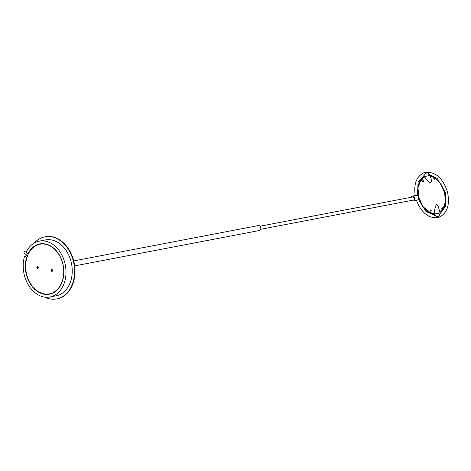 <?xml version="1.0" encoding="UTF-8"?>
<svg xmlns="http://www.w3.org/2000/svg" width="471" height="471" viewBox="0 0 471 471"><rect width="100%" height="100%" fill="white"/><g stroke="black" fill="none" stroke-linecap="round" stroke-linejoin="round"><path stroke-width="0.71" d="M414.692 200.781L415.351 200.611L414.692 200.781M416.629 200.252L418.189 199.751A2.526 1.878 -100.8 0 0 418.625 197.231A2.526 1.878 -100.8 0 0 417.035 195.359C415.616 195.406 415.092 195.571 415.481 195.859M411.742 200.387A2.526 1.878 -100.8 0 0 413.355 201.046A2.526 1.878 -100.8 0 0 414.674 197.985A2.526 1.878 -100.8 0 0 412.408 196.077A2.526 1.878 -100.8 0 0 411.148 197.284M412.808 200.187A1.66 1.23 -100.8 0 0 413.191 200.193A1.66 1.23 -100.8 0 0 414.056 198.185A1.66 1.23 -100.8 0 0 412.567 196.931A1.66 1.23 -100.8 0 0 412.213 197.084M417.447 195.536L418.089 182.295L424.612 174.835L425.207 173.352L428.369 172.674L429.093 175.424M436.576 216.672L439.737 215.995L436.576 216.672L435.492 215.718L425.996 211.544L418.448 199.368M433.002 177.237L433.338 177.131A0.789 0.536 106.7 0 1 433.514 177.355L434.044 178.662L434.874 179.339L434.403 177.626A0.789 0.536 -73.3 0 0 434.227 177.396L434.233 177.396A0.63 0.43 -73.3 0 0 433.997 177.332M433.338 177.131L430.382 176.242M434.044 178.662L434.81 179.345M433.921 178.703L433.414 177.455A0.63 0.43 -73.3 0 0 433.19 177.231M424.347 176.849A0.63 0.453 -130.1 0 1 424.718 176.89L421.822 179.333A0.63 0.453 -130.1 0 0 421.81 179.333L421.139 179.898A0.789 0.565 49.9 0 1 421.457 180.105L422.687 181.276L421.386 180.193A0.63 0.453 -130.1 0 0 420.891 179.993M421.433 179.304L420.78 179.863A0.63 0.453 49.9 0 1 421.139 179.898M420.78 179.863L421.286 179.392M420.444 180.428L420.444 180.428A0.789 0.565 49.9 0 1 420.473 180.116L420.473 180.116A0.63 0.453 49.9 0 1 420.697 179.887M422.564 181.317L423.352 181.547M421.81 179.333A0.789 0.565 49.9 0 1 422.128 179.539L423.358 180.711L423.417 181.529L422.687 181.276M439.013 213.245L434.132 214.017L439.019 213.086L434.091 214.411M423.323 177.479L423.229 177.12L424.336 176.666L430.141 175.312L431.719 181.335L429.782 183.178L424.577 177.008M424.483 176.878A19.511 13.029 -107.8 0 0 418.843 197.408A19.511 13.029 -107.8 0 0 434.203 213.922C434.651 208.836 435.504 205.574 436.752 204.126L438.401 206.804L439.985 212.833M442.245 207.64L441.774 208.629L442.245 207.64L442.775 209.524A0.789 0.565 49.9 0 1 442.74 209.836L442.74 209.836A0.63 0.453 49.9 0 1 442.516 210.072M438.754 213.298L435.451 213.834L434.115 214.493M441.733 210.513L439.837 212.286M442.069 210.402A0.789 0.565 -130.1 0 0 442.098 210.095L441.898 208.588M441.774 208.629L441.969 210.066A0.63 0.453 49.9 0 1 441.845 210.449M434.097 214.011A0.63 0.43 106.7 0 0 434.392 213.763L430.547 212.609A0.63 0.43 106.7 0 1 430.541 212.615L429.652 212.35A0.789 0.536 -73.3 0 0 429.823 212.003L430.317 210.366L429.723 211.974A0.63 0.43 106.7 0 1 429.399 212.415M430.294 212.868L429.364 212.586A0.63 0.43 -73.3 0 0 429.652 212.35M428.763 212.209L428.81 212.333A0.789 0.536 -73.3 0 0 428.987 212.556L428.987 212.556A0.63 0.43 -73.3 0 0 429.281 212.615L430.141 212.868M430.194 210.407L430.7 209.866M430.541 212.615A0.789 0.536 -73.3 0 0 430.718 212.274L431.212 210.637L430.765 209.836L430.317 210.366M434.121 214.529L433.079 214.646L434.091 214.405M73.735 260.91L258.432 225.556A2.526 1.878 79.2 0 1 260.728 227.575A2.526 1.878 79.2 0 1 259.55 230.478A2.526 1.878 79.2 0 1 259.386 230.519L74.683 265.88M44.839 297.136A31.598 23.444 -100.8 0 0 56.779 298.902A31.598 23.444 -100.8 0 0 73.865 263.46A31.598 23.444 -100.8 0 0 44.898 236.831A31.598 23.444 -100.8 0 0 42.837 237.36A31.598 23.444 -100.8 0 0 34.454 242.889M45.104 236.795A31.598 23.444 79.2 0 1 45.316 236.754A31.598 23.444 79.2 0 1 74.283 263.383A31.598 23.444 79.2 0 1 57.197 298.826A31.598 23.444 79.2 0 1 56.985 298.861M26.924 257.566L24.592 256.153L27.389 255.582M24.592 256.153A28.437 21.101 -100.8 0 0 28.643 285.414A28.437 21.101 -100.8 0 0 49.944 296.995A28.437 21.101 -100.8 0 0 65.905 274.834A28.437 21.101 -100.8 0 0 53.747 245.055A28.437 21.101 -100.8 0 0 39.252 241.128A28.437 21.101 -100.8 0 0 26.017 252.421L28.39 253.822M26.535 257.643A25.593 18.993 -100.8 0 0 30.291 283.872A25.593 18.993 -100.8 0 0 49.408 294.204A25.593 18.993 -100.8 0 0 63.773 274.257A25.593 18.993 -100.8 0 0 52.834 247.458A25.593 18.993 -100.8 0 0 39.782 243.925A25.593 18.993 -100.8 0 0 27.96 253.904M49.944 296.995L56.184 295.8A28.437 21.101 -100.8 0 0 72.145 273.639A28.437 21.101 -100.8 0 0 59.988 243.86A28.437 21.101 -100.8 0 0 45.493 239.933L39.252 241.128M39.994 243.884A25.593 18.993 -100.8 0 0 29.496 251.755L29.532 251.779M34.407 288.493A25.593 18.993 -100.8 0 0 49.614 294.163M52.128 270.884A0.536 0.4 -100.8 0 0 52.499 270.16A0.536 0.4 -100.8 0 0 51.798 270.024A0.536 0.4 -100.8 0 0 52.128 270.884M51.804 271.408A1.013 0.748 79.2 0 1 51.857 269.424A1.013 0.748 79.2 0 1 51.804 271.408M37.868 268.14A0.536 0.4 -100.8 0 0 38.239 267.416A0.536 0.4 -100.8 0 0 37.539 267.281A0.536 0.4 -100.8 0 0 37.868 268.14M37.545 268.664A1.013 0.748 79.2 0 1 37.598 266.68A1.013 0.748 79.2 0 1 37.545 268.664M44.033 293.851A25.281 18.758 -100.8 0 0 49.455 293.869A25.281 18.758 -100.8 0 0 63.12 265.514A25.281 18.758 -100.8 0 0 39.947 244.214A25.281 18.758 -100.8 0 0 25.787 268.976A25.281 18.758 -100.8 0 0 44.033 293.851M40.106 244.184A25.281 18.758 79.2 0 1 40.259 244.155A25.281 18.758 79.2 0 1 51.08 246.251M59.046 287.869A25.281 18.758 79.2 0 1 49.767 293.81A25.281 18.758 79.2 0 1 49.608 293.839M27.559 255.712L24.027 253.004A0.871 0.447 -52.5 0 1 24.074 252.232A0.871 0.447 -52.5 0 1 24.833 251.579A0.871 0.447 -52.5 0 1 25.081 251.626L26.046 252.362M434.403 177.626L433.514 177.355M424 177.067L424.153 176.937A0.63 0.453 -130.1 0 1 424.271 176.878L424.459 176.66M421.457 180.105L422.128 179.539M423.188 177.667A19.482 13.011 72.2 0 0 421.339 179.386M420.856 179.999A19.482 13.011 72.2 0 0 429.358 212.439M430.058 212.798A19.482 13.011 72.2 0 0 433.65 213.875M433.126 177.037L430.353 176.119A19.511 13.029 -107.8 0 1 433.055 177.019M434.456 177.761A19.511 13.029 -107.8 0 1 442.769 209.507M441.986 210.549A19.511 13.029 -107.8 0 1 439.885 212.45M434.456 177.75L437.4 179.993L440.756 183.996L444.671 192.998L445.313 202.088L442.775 209.524L442.098 210.095M433.72 213.981A0.63 0.43 106.7 0 0 433.826 214.04L433.826 214.04A0.63 0.43 106.7 0 0 434.021 214.034L434.303 214.187M429.823 212.003L430.718 212.274M433.732 213.946A19.511 13.029 -107.8 0 1 429.805 212.768M429.411 212.568A19.511 13.029 -107.8 0 1 418.69 197.514L422.893 206.598L429.399 212.574M418.554 197.002A19.511 13.029 -107.8 0 1 420.874 179.845L417.954 187.44L418.548 196.978M421.133 179.522A19.511 13.029 -107.8 0 1 423.5 177.396M27.465 255.959L27.094 255.676M415.734 195.441L412.408 196.077M416.688 200.41L415.022 200.728M414.604 200.805L413.355 201.046M424.2 176.707L423.806 175.194M416.452 200.381C421.639 213.304 429.087 218.98 438.784 217.402C447.273 213.375 450.158 204.861 447.45 191.868C442.699 177.655 435.086 171.197 424.618 172.498C416.623 175.948 413.497 183.702 415.239 195.759M439.414 214.764L445.554 206.292L445.313 192.433L437.359 178.538L428.793 174.282M434.079 214.358L434.421 215.677M438.966 213.075L439.737 215.995M434.121 177.337L430.376 176.213M420.585 179.951L421.162 179.463M439.89 212.474L442.051 210.496M433.885 213.946L429.876 212.739M429.47 212.533L422.946 206.522L418.754 197.414L418.012 187.652L420.927 179.845M421.174 179.528L424.188 176.984M439.855 212.344L442.634 210.007M433.826 214.04L433.497 213.94M430.088 212.916L429.093 212.615M432.861 213.834L433.079 214.646M433.832 213.975L429.752 212.751M421.074 179.569L424.112 177.008M260.646 229.312L413.544 200.045M260.051 226.21L412.955 196.943M45.316 236.754L44.898 236.831M57.197 298.826L56.779 298.902M40.259 244.155L39.947 244.214M49.767 293.81L49.455 293.869"/></g></svg>
